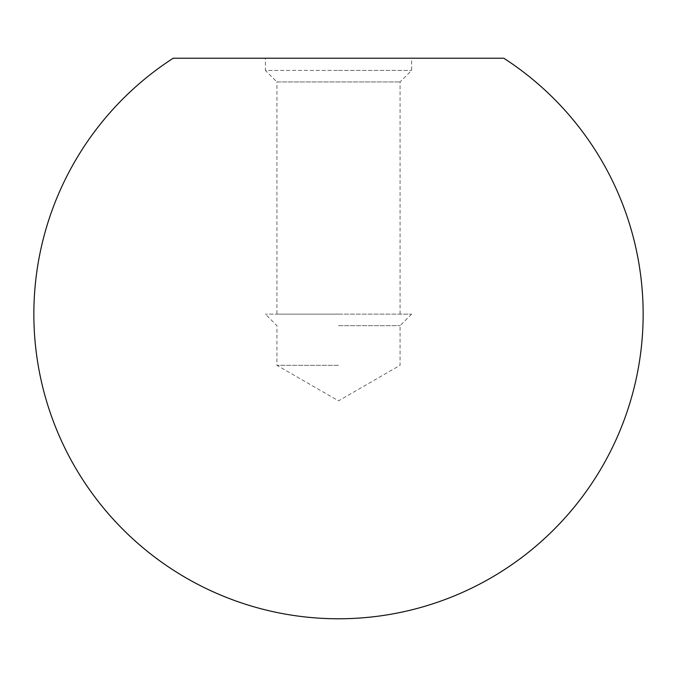 <?xml version="1.0" encoding="UTF-8"?>
<svg xmlns="http://www.w3.org/2000/svg" width="677" height="677" viewBox="0 0 677 677"><rect width="100%" height="100%" fill="white"/><g stroke="black" fill="none" stroke-linecap="round" stroke-linejoin="round"><path stroke-width="0.51" stroke-dasharray="3.38 2.54" d="M265.384 58.222L411.616 58.222L265.384 58.222L265.384 70.408L338.5 70.408L265.384 70.408L276.927 81.951L400.073 81.951L276.927 81.951L276.927 314.128L411.616 314.128L276.927 314.128M338.5 365.309L276.927 365.309L338.5 365.309M338.5 325.671L400.073 325.671L338.5 325.671M338.5 70.408L411.616 70.408L338.5 70.408M338.5 314.128L265.384 314.128L338.5 314.128M411.616 314.128L400.073 325.671L400.073 365.309L338.5 400.86L276.927 365.309L276.927 325.671L265.384 314.128M400.073 314.128L400.073 81.951L411.616 70.408L411.616 58.222"/><path stroke-width="1.02" d="M503.798 58.222L173.202 58.222A304.65 304.65 0 0 0 338.5 618.778A304.65 304.65 0 0 0 503.798 58.222L173.202 58.222"/></g></svg>
